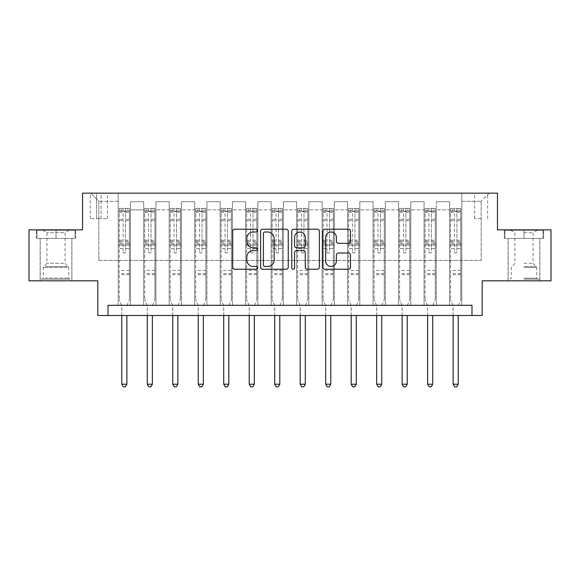 <?xml version="1.0" encoding="UTF-8"?>
<svg xmlns="http://www.w3.org/2000/svg" width="580" height="580" viewBox="0 0 580 580"><rect width="100%" height="100%" fill="white"/><g stroke="black" fill="none" stroke-linecap="round" stroke-linejoin="round"><path stroke-width="0.43" stroke-dasharray="2.9 2.17" d="M257.375 230.608A1.399 1.399 0 0 0 255.976 229.201L234.712 229.201A2.001 2.001 0 0 0 232.71 231.202L232.71 267.235A2.001 2.001 0 0 0 234.712 269.236L255.976 269.236A1.399 1.399 0 0 0 257.375 267.829A1.399 1.399 0 0 0 255.976 266.43L253.221 266.43A6.402 6.402 0 0 1 246.819 260.029L246.819 257.027A6.402 6.402 0 0 1 253.221 250.618L255.976 250.618A1.399 1.399 0 0 0 257.375 249.219A1.399 1.399 0 0 0 255.976 247.819L253.221 247.819A6.402 6.402 0 0 1 246.819 241.411L246.819 238.409A6.402 6.402 0 0 1 253.221 232.007L255.976 232.007A1.399 1.399 0 0 0 257.375 230.608M523.979 238.409L543.663 238.409L523.979 238.409L523.979 229.847L543.663 229.847L504.303 229.847L523.979 229.847L523.979 238.409L508.182 238.409L543.047 238.409L504.919 238.409L539.784 238.409L523.979 238.409L523.979 230.253L543.047 230.253L504.919 230.253L523.979 230.253L510.726 230.253L523.979 230.253L523.979 238.409M523.979 280.821L539.886 280.821L523.979 280.821M481.161 193.147L474.636 193.147L481.161 193.147M481.161 218.631L474.636 218.631L481.161 218.631M56.021 238.409L36.337 238.409L56.021 238.409L56.021 229.847L75.697 229.847L36.337 229.847L56.021 229.847L56.021 238.409L36.953 238.409L75.081 238.409L56.021 238.409L56.021 230.253L36.953 230.253L75.081 230.253L56.021 230.253L56.021 238.409M56.021 280.821L40.114 280.821L56.021 280.821M551 229.847L551 280.821L482.183 280.821L482.183 315.491L97.817 315.491L97.817 280.821L29 280.821L29 229.847L82.527 229.847L82.527 193.147L497.473 193.147L497.473 229.847L551 229.847M108.01 315.491L108.01 305.29L108.01 315.491L108.01 305.29L471.989 305.29L108.01 305.29L471.989 305.29L471.989 315.491M118.211 305.29L130.442 305.29L118.211 305.29L130.442 305.29L118.211 305.29L118.211 193.147L90.683 193.147L489.317 193.147L461.789 193.147L461.789 305.29L449.558 305.29L461.789 305.29L449.558 305.29L461.789 305.29L461.789 193.147L461.789 245.137L461.789 201.304L481.161 201.304L461.789 201.304L461.789 193.147L118.211 193.147L118.211 245.137L130.442 245.137L130.442 209.866L130.442 305.29L130.442 201.71L130.442 305.29L130.442 245.137L118.211 245.137L118.211 201.304L98.839 201.304L118.211 201.304L118.211 193.147L118.211 305.29M143.695 305.29L155.933 305.29L143.695 305.29L155.933 305.29L143.695 305.29L143.695 201.71L130.442 201.71L143.695 201.71L143.695 305.29L143.695 245.137L155.933 245.137L155.933 209.866L155.933 305.29L155.933 201.71L155.933 305.29L155.933 245.137L143.695 245.137L143.695 209.866L143.695 305.29M169.186 305.29L181.417 305.29L169.186 305.29L181.417 305.29L169.186 305.29L169.186 201.71L155.933 201.71L155.933 209.866L155.933 201.71L169.186 201.71L169.186 305.29L169.186 245.137L181.417 245.137L181.417 209.866L181.417 305.29L181.417 201.71L181.417 305.29L181.417 245.137L169.186 245.137L169.186 209.866L169.186 245.137L181.417 245.137L169.186 245.137L169.186 305.29M194.677 305.29L206.908 305.29L194.677 305.29L206.908 305.29L194.677 305.29L194.677 201.71L181.417 201.71L181.417 209.866L181.417 201.71L194.677 201.71L194.677 305.29L194.677 245.137L206.908 245.137L206.908 209.866L206.908 305.29L206.908 201.71L206.908 305.29L206.908 245.137L194.677 245.137L194.677 209.866L194.677 245.137L206.908 245.137L194.677 245.137L194.677 305.29M220.161 305.29L232.399 305.29L220.161 305.29L232.399 305.29L220.161 305.29L220.161 201.71L206.908 201.71L206.908 209.866L206.908 201.71L220.161 201.71L220.161 305.29L220.161 245.137L232.399 245.137L232.399 209.866L232.399 305.29L232.399 201.71L232.399 305.29L232.399 245.137L220.161 245.137L220.161 209.866L220.161 245.137L232.399 245.137L220.161 245.137L220.161 305.29M245.652 305.29L257.882 305.29L245.652 305.29L257.882 305.29L245.652 305.29L245.652 201.71L232.399 201.71L232.399 209.866L232.399 201.71L245.652 201.71L245.652 305.29L245.652 245.137L257.882 245.137L257.882 209.866L257.882 305.29L257.882 201.71L257.882 305.29L257.882 245.137L245.652 245.137L245.652 209.866L245.652 245.137L257.882 245.137L245.652 245.137L245.652 305.29M271.135 305.29L283.373 305.29L271.135 305.29L283.373 305.29L271.135 305.29L271.135 201.71L257.882 201.71L257.882 209.866L257.882 201.71L271.135 201.71L271.135 305.29L271.135 245.137L283.373 245.137L283.373 209.866L283.373 305.29L283.373 201.71L283.373 305.29L283.373 245.137L271.135 245.137L271.135 209.866L271.135 245.137L283.373 245.137L271.135 245.137L271.135 305.29M296.626 305.29L308.864 305.29L296.626 305.29L308.864 305.29L296.626 305.29L296.626 201.71L283.373 201.71L283.373 209.866L283.373 201.71L296.626 201.71L296.626 305.29L296.626 245.137L308.864 245.137L308.864 209.866L308.864 305.29L308.864 201.71L308.864 305.29L308.864 245.137L296.626 245.137L296.626 209.866L296.626 245.137L308.864 245.137L296.626 245.137L296.626 305.29M322.118 305.29L334.348 305.29L322.118 305.29L334.348 305.29L322.118 305.29L322.118 201.71L308.864 201.71L308.864 209.866L308.864 201.71L322.118 201.71L322.118 305.29L322.118 245.137L334.348 245.137L334.348 209.866L334.348 305.29L334.348 201.71L334.348 305.29L334.348 245.137L322.118 245.137L322.118 209.866L322.118 245.137L334.348 245.137L322.118 245.137L322.118 305.29M347.601 305.29L359.839 305.29L347.601 305.29L359.839 305.29L347.601 305.29L347.601 201.71L334.348 201.71L334.348 209.866L334.348 201.71L347.601 201.71L347.601 305.29L347.601 245.137L359.839 245.137L359.839 209.866L359.839 305.29L359.839 201.71L359.839 305.29L359.839 245.137L347.601 245.137L347.601 209.866L347.601 245.137L359.839 245.137L347.601 245.137L347.601 305.29M373.092 305.29L385.323 305.29L373.092 305.29L385.323 305.29L373.092 305.29L373.092 201.71L359.839 201.71L359.839 209.866L359.839 201.71L373.092 201.71L373.092 305.29L373.092 245.137L385.323 245.137L385.323 209.866L385.323 305.29L385.323 201.71L385.323 305.29L385.323 245.137L373.092 245.137L373.092 209.866L373.092 245.137L385.323 245.137L373.092 245.137L373.092 305.29M398.583 305.29L410.814 305.29L398.583 305.29L410.814 305.29L398.583 305.29L398.583 201.71L385.323 201.71L385.323 209.866L385.323 201.71L398.583 201.71L398.583 305.29L398.583 245.137L410.814 245.137L410.814 209.866L410.814 305.29L410.814 201.71L410.814 305.29L410.814 245.137L398.583 245.137L398.583 209.866L398.583 245.137L410.814 245.137L398.583 245.137L398.583 305.29M424.067 305.29L436.305 305.29L424.067 305.29L436.305 305.29L424.067 305.29L424.067 201.71L410.814 201.71L410.814 209.866L410.814 201.71L424.067 201.71L424.067 305.29L424.067 245.137L436.305 245.137L436.305 209.866L436.305 305.29L436.305 201.71L436.305 305.29L436.305 245.137L424.067 245.137L424.067 209.866L424.067 245.137L436.305 245.137L424.067 245.137L424.067 305.29M96.592 193.147L90.277 193.147L96.592 193.147L96.592 218.631L90.277 218.631L101.079 218.631L96.592 218.631L96.592 193.147M101.079 193.147L107.401 193.147L101.079 193.147L101.079 218.631L107.401 218.631L101.079 218.631L101.079 193.147M98.839 260.435L98.839 201.304L90.683 193.147L98.839 201.304L98.839 260.435L481.161 260.435L98.839 260.435M481.161 260.435L481.161 201.304L481.161 260.435M449.558 245.137L461.789 245.137L461.789 305.29L461.789 245.137L449.558 245.137L449.558 209.866L449.558 245.137L461.789 245.137L449.558 245.137L449.558 305.29L449.558 201.71L436.305 201.71L436.305 209.866L436.305 201.71L449.558 201.71L449.558 305.29L449.558 245.137M118.211 245.137L130.442 245.137L118.211 245.137M143.695 201.71L130.442 201.71L143.695 201.71L143.695 209.866L143.695 201.71M143.695 245.137L155.933 245.137L143.695 245.137M169.186 209.866L169.186 201.71L169.186 209.866L155.933 209.866L169.186 209.866M194.677 209.866L194.677 201.71L194.677 209.866L181.417 209.866L194.677 209.866M220.161 209.866L220.161 201.71L220.161 209.866L206.908 209.866L220.161 209.866M245.652 209.866L245.652 201.71L245.652 209.866L232.399 209.866L245.652 209.866M271.135 209.866L271.135 201.71L271.135 209.866L257.882 209.866L271.135 209.866M296.626 209.866L296.626 201.71L296.626 209.866L283.373 209.866L296.626 209.866M322.118 209.866L322.118 201.71L322.118 209.866L308.864 209.866L322.118 209.866M347.601 209.866L347.601 201.71L347.601 209.866L334.348 209.866L347.601 209.866M373.092 209.866L373.092 201.71L373.092 209.866L359.839 209.866L373.092 209.866M398.583 209.866L398.583 201.71L398.583 209.866L385.323 209.866L398.583 209.866M424.067 209.866L424.067 201.71L424.067 209.866L410.814 209.866L424.067 209.866M449.558 209.866L449.558 201.71L449.558 209.866L436.305 209.866L449.558 209.866M169.186 201.71L155.933 201.71L169.186 201.71M194.677 201.71L181.417 201.71L194.677 201.71M220.161 201.71L206.908 201.71L220.161 201.71M245.652 201.71L232.399 201.71L245.652 201.71M271.135 201.71L257.882 201.71L271.135 201.71M296.626 201.71L283.373 201.71L296.626 201.71M322.118 201.71L308.864 201.71L322.118 201.71M347.601 201.71L334.348 201.71L347.601 201.71M373.092 201.71L359.839 201.71L373.092 201.71M398.583 201.71L385.323 201.71L398.583 201.71M424.067 201.71L410.814 201.71L424.067 201.71M449.558 201.71L436.305 201.71L449.558 201.71M489.317 193.147L481.161 201.304L489.317 193.147M36.337 238.409L36.337 229.847L36.337 238.409M75.697 238.409L75.697 229.847L75.697 238.409M543.663 238.409L543.663 229.847L543.663 238.409M504.303 238.409L504.303 229.847L504.303 238.409M288.245 267.235L288.245 231.202A2.001 2.001 0 0 0 286.244 229.201L262.631 229.201A2.001 2.001 0 0 0 260.63 231.202L260.63 267.235A2.001 2.001 0 0 0 262.631 269.236L286.244 269.236A2.001 2.001 0 0 0 288.245 267.235M264.828 232.007A1.399 1.399 0 0 0 263.429 233.406L263.429 265.031A1.399 1.399 0 0 0 264.828 266.43L267.735 266.43A6.402 6.402 0 0 0 274.137 260.029L274.137 238.409A6.402 6.402 0 0 0 267.735 232.007L264.828 232.007M293.755 229.201L317.369 229.201A2.001 2.001 0 0 1 319.37 231.202L319.37 267.235A2.001 2.001 0 0 1 317.369 269.236L307.262 269.236A2.001 2.001 0 0 1 305.261 267.235L305.261 252.619A2.001 2.001 0 0 0 303.26 250.618L296.554 250.618A2.001 2.001 0 0 0 294.553 252.619L294.553 267.829A1.399 1.399 0 0 1 293.154 269.236A1.399 1.399 0 0 1 291.755 267.829L291.755 231.202A2.001 2.001 0 0 1 293.755 229.201M305.261 237.459A5.35 5.35 0 0 0 299.911 232.109A5.35 5.35 0 0 0 294.553 237.459L294.553 245.819A2.001 2.001 0 0 0 296.554 247.819L303.26 247.819A2.001 2.001 0 0 0 305.261 245.819L305.261 237.459M338.387 243.317L348.493 243.317A2.001 2.001 0 0 0 350.494 241.316L350.494 231.202A2.001 2.001 0 0 0 348.493 229.201L324.873 229.201A2.001 2.001 0 0 0 322.871 231.202L322.871 267.235A2.001 2.001 0 0 0 324.873 269.236L348.493 269.236A2.001 2.001 0 0 0 350.494 267.235L350.494 255.026A2.001 2.001 0 0 0 348.493 253.025L338.387 253.025A2.001 2.001 0 0 0 336.385 255.026L336.385 261.08A5.35 5.35 0 0 1 331.028 266.43A5.35 5.35 0 0 1 325.677 261.08L325.677 237.358A5.35 5.35 0 0 1 331.028 232.007A5.35 5.35 0 0 1 336.385 237.358L336.385 241.316A2.001 2.001 0 0 0 338.387 243.317M123.105 251.872A1.225 1.225 89.9 0 0 124.323 253.09A1.225 1.225 -90.1 0 1 123.105 251.872L123.105 248.566L123.105 251.872M129.376 208.438L127.382 208.438L127.382 211.091L129.427 211.091L129.427 208.438L119.226 208.438L119.226 299.584L119.226 248.566L123.105 248.566L123.105 242.788L119.226 242.788M119.226 208.438L119.226 248.566L123.105 248.566L123.105 211.62L125.548 211.62L125.548 240.236L129.427 240.236L129.427 299.584L129.427 248.566L125.548 248.566L125.548 251.872A1.225 1.225 -90.1 0 1 124.323 253.09A1.225 1.225 89.9 0 0 125.548 251.872L125.548 240.236M129.427 211.091L129.427 240.236M129.427 208.438L129.427 248.566L125.548 248.566L125.548 208.691L123.105 208.691L123.105 242.788M127.382 208.438L119.277 208.438M127.382 211.091L121.271 211.091L121.271 208.438M119.226 211.091L129.376 211.091M119.277 211.091L121.271 211.091M127.02 305.551L129.427 299.584L127.02 305.551A2.037 2.037 -90.1 0 0 126.875 306.312A2.037 2.037 -90.1 0 1 127.02 305.551M121.778 315.491L121.778 306.312A2.037 2.037 -90.1 0 0 121.633 305.551L119.226 299.584L121.633 305.551A2.037 2.037 -90.1 0 1 121.778 306.312L121.778 384.207L126.875 384.207L126.875 315.491M129.427 274.71L119.226 274.71M121.778 384.207L123.308 386.853L125.345 386.853L126.875 384.207M125.548 211.62L125.548 208.691M123.105 211.62L123.105 208.691L123.105 211.62M148.589 251.872A1.225 1.225 0 0 0 149.814 253.09A1.225 1.225 0 0 1 148.589 251.872L148.589 248.566L148.589 251.872M154.86 208.438L152.874 208.438L152.874 211.091L154.911 211.091L154.911 208.438L144.717 208.438L144.717 299.584L144.717 248.566L148.589 248.566L148.589 242.788L144.717 242.788M144.717 208.438L144.717 248.566L148.589 248.566L148.589 211.62L151.039 211.62L151.039 240.236L154.911 240.236L154.911 299.584L154.911 248.566L151.039 248.566L151.039 251.872A1.225 1.225 0 0 1 149.814 253.09A1.225 1.225 0 0 0 151.039 251.872L151.039 240.236M154.911 211.091L154.911 240.236M154.911 208.438L154.911 248.566L151.039 248.566L151.039 208.691L148.589 208.691L148.589 242.788M152.874 208.438L144.768 208.438M152.874 211.091L146.754 211.091L146.754 208.438M144.717 211.091L154.86 211.091M144.768 211.091L146.754 211.091M152.511 305.551L154.911 299.584L152.511 305.551A2.037 2.037 0 0 0 152.366 306.312A2.037 2.037 0 0 1 152.511 305.551M152.366 384.207L150.836 386.853L148.792 386.853L147.269 384.207L152.366 384.207L152.366 315.491M147.262 315.491L147.262 306.312A2.037 2.037 0 0 0 147.117 305.551L144.717 299.584L147.117 305.551A2.037 2.037 0 0 1 147.262 306.312L147.262 384.207M154.911 274.71L144.717 274.71M148.589 211.62L148.589 208.691M151.039 211.62L151.039 208.691M174.08 251.872A1.225 1.225 0 0 0 175.305 253.09A1.225 1.225 0 0 1 174.08 251.872L174.08 248.566L174.08 251.872M180.351 208.438L178.364 208.438L178.364 211.091L180.402 211.091L180.402 208.438L170.208 208.438L170.208 299.584L170.208 248.566L174.08 248.566L174.08 242.788L170.208 242.788M170.208 208.438L170.208 248.566L174.08 248.566L174.08 211.62L176.523 211.62L176.523 240.236L180.402 240.236L180.402 299.584L180.402 248.566L176.523 248.566L176.523 251.872A1.225 1.225 0 0 1 175.305 253.09A1.225 1.225 0 0 0 176.523 251.872L176.523 240.236M180.402 211.091L180.402 240.236M180.402 208.438L180.402 248.566L176.523 248.566L176.523 208.691L174.08 208.691L174.08 242.788M178.364 208.438L170.259 208.438M178.364 211.091L172.245 211.091L172.245 208.438M170.208 211.091L180.351 211.091M170.259 211.091L172.245 211.091M178.002 305.551L180.402 299.584L178.002 305.551A2.037 2.037 0 0 0 177.85 306.312A2.037 2.037 0 0 1 178.002 305.551M172.753 315.491L172.753 306.312A2.037 2.037 0 0 0 172.608 305.551L170.208 299.584L172.608 305.551A2.037 2.037 0 0 1 172.753 306.312L172.753 384.207L177.85 384.207L177.85 315.491M180.402 274.71L170.208 274.71M172.753 384.207L174.283 386.853L176.32 386.853L177.85 384.207M174.08 211.62L174.08 208.691M176.523 211.62L176.523 208.691M199.571 251.872A1.225 1.225 0 0 0 200.789 253.09A1.225 1.225 0 0 1 199.571 251.872L199.571 248.566L199.571 251.872M205.835 208.438L203.848 208.438L203.848 211.091L205.886 211.091L205.886 208.438L195.692 208.438L195.692 299.584L195.692 248.566L199.571 248.566L199.571 242.788L195.692 242.788M195.692 208.438L195.692 248.566L199.571 248.566L199.571 211.62L202.014 211.62L202.014 240.236L205.886 240.236L205.886 299.584L205.886 248.566L202.014 248.566L202.014 251.872A1.225 1.225 0 0 1 200.789 253.09A1.225 1.225 0 0 0 202.014 251.872L202.014 240.236M205.886 211.091L205.886 240.236M205.886 208.438L205.886 248.566L202.014 248.566L202.014 208.691L199.571 208.691L199.571 242.788M203.848 208.438L195.743 208.438M203.848 211.091L197.729 211.091L197.729 208.438M195.692 211.091L205.835 211.091M195.743 211.091L197.729 211.091M203.486 305.551L205.886 299.584L203.486 305.551A2.037 2.037 0 0 0 203.341 306.312A2.037 2.037 0 0 1 203.486 305.551M198.244 315.491L198.244 306.312A2.037 2.037 0 0 0 198.092 305.551L195.692 299.584L198.092 305.551A2.037 2.037 0 0 1 198.244 306.312L198.244 384.207L203.341 384.207L203.341 315.491M205.886 274.71L195.692 274.71M198.244 384.207L199.774 386.853L201.811 386.853L203.341 384.207M199.571 211.62L199.571 208.691M202.014 211.62L202.014 208.691M225.055 251.872A1.225 1.225 0 0 0 226.28 253.09A1.225 1.225 0 0 1 225.055 251.872L225.055 248.566L225.055 251.872M231.326 208.438L229.339 208.438L229.339 211.091L231.376 211.091L231.376 208.438L221.183 208.438L221.183 299.584L221.183 248.566L225.055 248.566L225.055 242.788L221.183 242.788M221.183 208.438L221.183 248.566L225.055 248.566L225.055 211.62L227.505 211.62L227.505 240.236L231.376 240.236L231.376 299.584L231.376 248.566L227.505 248.566L227.505 251.872A1.225 1.225 0 0 1 226.28 253.09A1.225 1.225 0 0 0 227.505 251.872L227.505 240.236M231.376 211.091L231.376 240.236M231.376 208.438L231.376 248.566L227.505 248.566L227.505 208.691L225.055 208.691L225.055 242.788M229.339 208.438L221.234 208.438M229.339 211.091L223.22 211.091L223.22 208.438M221.183 211.091L231.326 211.091M221.234 211.091L223.22 211.091M228.977 305.551L231.376 299.584L228.977 305.551A2.037 2.037 0 0 0 228.825 306.312A2.037 2.037 0 0 1 228.977 305.551M228.832 384.207L223.728 384.207L225.257 386.853L227.302 386.853L228.825 384.207L228.825 315.491M223.728 315.491L223.728 306.312A2.037 2.037 0 0 0 223.583 305.551L221.183 299.584L223.583 305.551A2.037 2.037 0 0 1 223.728 306.312L223.728 384.207M231.376 274.71L221.183 274.71M225.055 211.62L225.055 208.691M227.505 211.62L227.505 208.691M67.94 279.19L42.253 279.19L67.94 279.19M44.979 278.175L68.759 278.175L44.979 278.175M67.497 230.253L42.76 230.253L67.497 230.253M63.872 232.667L46.944 232.667L63.872 232.667M63.872 263.291L46.944 263.291L63.872 263.291M69.701 279.19L40.216 279.19L69.701 279.19M69.701 238.409L40.216 238.409L69.701 238.409M36.953 238.409L36.953 230.253L36.953 238.409M75.081 238.409L75.081 230.253L75.081 238.409M523.979 279.19L539.784 279.19L523.979 279.19M523.979 278.175L536.725 278.175L523.979 278.175M523.979 232.667L533.056 232.667L523.979 232.667M523.979 263.291L533.056 263.291L523.979 263.291M504.919 238.409L504.919 230.253L504.919 238.409M543.047 238.409L543.047 230.253L543.047 238.409M250.545 251.872A1.225 1.225 0 0 0 251.771 253.09A1.225 1.225 0 0 1 250.545 251.872L250.545 248.566L250.545 251.872M256.817 208.438L254.823 208.438L254.823 211.091L256.868 211.091L256.868 208.438L246.667 208.438L246.667 299.584L246.667 248.566L250.545 248.566L250.545 242.788L246.667 242.788M246.667 208.438L246.667 248.566L250.545 248.566L250.545 211.62L252.989 211.62L252.989 240.236L256.868 240.236L256.868 299.584L256.868 248.566L252.989 248.566L252.989 251.872A1.225 1.225 0 0 1 251.771 253.09A1.225 1.225 0 0 0 252.989 251.872L252.989 240.236M256.868 211.091L256.868 240.236M256.868 208.438L256.868 248.566L252.989 248.566L252.989 208.691L250.545 208.691L250.545 242.788M254.823 208.438L246.718 208.438M254.823 211.091L248.711 211.091L248.711 208.438M246.667 211.091L256.817 211.091M246.718 211.091L248.711 211.091M254.46 305.551L256.868 299.584L254.46 305.551A2.037 2.037 0 0 0 254.315 306.312A2.037 2.037 0 0 1 254.46 305.551M249.219 315.491L249.219 306.312A2.037 2.037 0 0 0 249.074 305.551L246.667 299.584L249.074 305.551A2.037 2.037 0 0 1 249.219 306.312L249.219 384.207L254.315 384.207L254.315 315.491M256.868 274.71L246.667 274.71M249.219 384.207L250.749 386.853L252.786 386.853L254.315 384.207M250.545 211.62L250.545 208.691M252.989 211.62L252.989 208.691M276.029 251.872A1.225 1.225 0 0 0 277.255 253.09A1.225 1.225 0 0 1 276.029 251.872L276.029 248.566L276.029 251.872M282.3 208.438L280.314 208.438L280.314 211.091L282.351 211.091L282.351 208.438L272.158 208.438L272.158 299.584L272.158 248.566L276.029 248.566L276.029 242.788L272.158 242.788M272.158 208.438L272.158 248.566L276.029 248.566L276.029 211.62L278.48 211.62L278.48 240.236L282.351 240.236L282.351 299.584L282.351 248.566L278.48 248.566L278.48 251.872A1.225 1.225 0 0 1 277.255 253.09A1.225 1.225 0 0 0 278.48 251.872L278.48 240.236M282.351 211.091L282.351 240.236M282.351 208.438L282.351 248.566L278.48 248.566L278.48 208.691L276.029 208.691L276.029 242.788M280.314 208.438L272.208 208.438M280.314 211.091L274.195 211.091L274.195 208.438M272.158 211.091L282.3 211.091M272.208 211.091L274.195 211.091M279.951 305.551L282.351 299.584L279.951 305.551A2.037 2.037 0 0 0 279.806 306.312A2.037 2.037 0 0 1 279.951 305.551M274.71 315.491L274.71 306.312A2.037 2.037 0 0 0 274.558 305.551L272.158 299.584L274.558 305.551A2.037 2.037 0 0 1 274.71 306.312L274.71 384.207L279.806 384.207L279.806 315.491M282.351 274.71L272.158 274.71M274.71 384.207L276.239 386.853L278.277 386.853L279.806 384.207M276.029 211.62L276.029 208.691M278.48 211.62L278.48 208.691M301.52 251.872A1.225 1.225 0 0 0 302.745 253.09A1.225 1.225 0 0 1 301.52 251.872L301.52 248.566L301.52 251.872M307.791 208.438L305.805 208.438L305.805 211.091L307.842 211.091L307.842 208.438L297.649 208.438L297.649 299.584L297.649 248.566L301.52 248.566L301.52 242.788L297.649 242.788M297.649 208.438L297.649 248.566L301.52 248.566L301.52 211.62L303.971 211.62L303.971 240.236L307.842 240.236L307.842 299.584L307.842 248.566L303.971 248.566L303.971 251.872A1.225 1.225 0 0 1 302.745 253.09A1.225 1.225 0 0 0 303.971 251.872L303.971 240.236M307.842 211.091L307.842 240.236M307.842 208.438L307.842 248.566L303.971 248.566L303.971 208.691L301.52 208.691L301.52 242.788M305.805 208.438L297.7 208.438M305.805 211.091L299.686 211.091L299.686 208.438M297.649 211.091L307.791 211.091M297.7 211.091L299.686 211.091M305.442 305.551L307.842 299.584L305.442 305.551A2.037 2.037 0 0 0 305.29 306.312A2.037 2.037 0 0 1 305.442 305.551M300.193 315.491L300.193 306.312A2.037 2.037 0 0 0 300.048 305.551L297.649 299.584L300.048 305.551A2.037 2.037 0 0 1 300.193 306.312L300.193 384.207L305.29 384.207L305.29 315.491M307.842 274.71L297.649 274.71M300.193 384.207L301.723 386.853L303.76 386.853L305.29 384.207M301.52 211.62L301.52 208.691M303.971 211.62L303.971 208.691M327.011 251.872A1.225 1.225 0 0 0 328.229 253.09A1.225 1.225 0 0 1 327.011 251.872L327.011 248.566L327.011 251.872M333.282 208.438L331.289 208.438L331.289 211.091L333.333 211.091L333.333 208.438L323.132 208.438L323.132 299.584L323.132 248.566L327.011 248.566L327.011 242.788L323.132 242.788M323.132 208.438L323.132 248.566L327.011 248.566L327.011 211.62L329.454 211.62L329.454 240.236L333.333 240.236L333.333 299.584L333.333 248.566L329.454 248.566L329.454 251.872A1.225 1.225 0 0 1 328.229 253.09A1.225 1.225 0 0 0 329.454 251.872L329.454 240.236M333.333 211.091L333.333 240.236M333.333 208.438L333.333 248.566L329.454 248.566L329.454 208.691L327.011 208.691L327.011 242.788M331.289 208.438L323.183 208.438M331.289 211.091L325.177 211.091L325.177 208.438M323.132 211.091L333.282 211.091M323.183 211.091L325.177 211.091M330.926 305.551L333.333 299.584L330.926 305.551A2.037 2.037 0 0 0 330.781 306.312A2.037 2.037 0 0 1 330.926 305.551M325.685 315.491L325.685 306.312A2.037 2.037 0 0 0 325.539 305.551L323.132 299.584L325.539 305.551A2.037 2.037 0 0 1 325.685 306.312L325.685 384.207L330.781 384.207L330.781 315.491M333.333 274.71L323.132 274.71M325.685 384.207L327.214 386.853L329.251 386.853L330.781 384.207M327.011 211.62L327.011 208.691M329.454 211.62L329.454 208.691M352.495 251.872A1.225 1.225 0 0 0 353.72 253.09A1.225 1.225 0 0 1 352.495 251.872L352.495 248.566L352.495 251.872M358.766 208.438L356.78 208.438L356.78 211.091L358.817 211.091L358.817 208.438L348.623 208.438L348.623 299.584L348.623 248.566L352.495 248.566L352.495 242.788L348.623 242.788M348.623 208.438L348.623 248.566L352.495 248.566L352.495 211.62L354.945 211.62L354.945 240.236L358.817 240.236L358.817 299.584L358.817 248.566L354.945 248.566L354.945 251.872A1.225 1.225 0 0 1 353.72 253.09A1.225 1.225 0 0 0 354.945 251.872L354.945 240.236M358.817 211.091L358.817 240.236M358.817 208.438L358.817 248.566L354.945 248.566L354.945 208.691L352.495 208.691L352.495 242.788M356.78 208.438L348.674 208.438M356.78 211.091L350.661 211.091L350.661 208.438M348.623 211.091L358.766 211.091M348.674 211.091L350.661 211.091M356.417 305.551L358.817 299.584L356.417 305.551A2.037 2.037 0 0 0 356.272 306.312A2.037 2.037 0 0 1 356.417 305.551M356.272 384.207L354.743 386.853L352.698 386.853L351.175 384.207L356.272 384.207L356.272 315.491M351.168 315.491L351.168 306.312A2.037 2.037 0 0 0 351.023 305.551L348.623 299.584L351.023 305.551A2.037 2.037 0 0 1 351.168 306.312L351.168 384.207M358.817 274.71L348.623 274.71M352.495 211.62L352.495 208.691M354.945 211.62L354.945 208.691M377.986 251.872A1.225 1.225 0 0 0 379.211 253.09A1.225 1.225 0 0 1 377.986 251.872L377.986 248.566L377.986 251.872M384.257 208.438L382.271 208.438L382.271 211.091L384.308 211.091L384.308 208.438L374.114 208.438L374.114 299.584L374.114 248.566L377.986 248.566L377.986 242.788L374.114 242.788M374.114 208.438L374.114 248.566L377.986 248.566L377.986 211.62L380.429 211.62L380.429 240.236L384.308 240.236L384.308 299.584L384.308 248.566L380.429 248.566L380.429 251.872A1.225 1.225 0 0 1 379.211 253.09A1.225 1.225 0 0 0 380.429 251.872L380.429 240.236M384.308 211.091L384.308 240.236M384.308 208.438L384.308 248.566L380.429 248.566L380.429 208.691L377.986 208.691L377.986 242.788M382.271 208.438L374.165 208.438M382.271 211.091L376.152 211.091L376.152 208.438M374.114 211.091L384.257 211.091M374.165 211.091L376.152 211.091M381.908 305.551L384.308 299.584L381.908 305.551A2.037 2.037 0 0 0 381.756 306.312A2.037 2.037 0 0 1 381.908 305.551M376.659 315.491L376.659 306.312A2.037 2.037 0 0 0 376.514 305.551L374.114 299.584L376.514 305.551A2.037 2.037 0 0 1 376.659 306.312L376.659 384.207L381.756 384.207L381.756 315.491M384.308 274.71L374.114 274.71M376.659 384.207L378.189 386.853L380.226 386.853L381.756 384.207M377.986 211.62L377.986 208.691M380.429 211.62L380.429 208.691M403.477 251.872A1.225 1.225 0 0 0 404.695 253.09A1.225 1.225 0 0 1 403.477 251.872L403.477 248.566L403.477 251.872M409.741 208.438L407.754 208.438L407.754 211.091L409.792 211.091L409.792 208.438L399.598 208.438L399.598 299.584L399.598 248.566L403.477 248.566L403.477 242.788L399.598 242.788M399.598 208.438L399.598 248.566L403.477 248.566L403.477 211.62L405.92 211.62L405.92 240.236L409.792 240.236L409.792 299.584L409.792 248.566L405.92 248.566L405.92 251.872A1.225 1.225 0 0 1 404.695 253.09A1.225 1.225 0 0 0 405.92 251.872L405.92 240.236M409.792 211.091L409.792 240.236M409.792 208.438L409.792 248.566L405.92 248.566L405.92 208.691L403.477 208.691L403.477 242.788M407.754 208.438L399.649 208.438M407.754 211.091L401.635 211.091L401.635 208.438M399.598 211.091L409.741 211.091M399.649 211.091L401.635 211.091M407.392 305.551L409.792 299.584L407.392 305.551A2.037 2.037 0 0 0 407.247 306.312A2.037 2.037 0 0 1 407.392 305.551M402.15 315.491L402.15 306.312A2.037 2.037 0 0 0 401.998 305.551L399.598 299.584L401.998 305.551A2.037 2.037 0 0 1 402.15 306.312L402.15 384.207L407.247 384.207L407.247 315.491M409.792 274.71L399.598 274.71M402.15 384.207L403.68 386.853L405.717 386.853L407.247 384.207M403.477 211.62L403.477 208.691M405.92 211.62L405.92 208.691M428.961 251.872A1.225 1.225 0 0 0 430.186 253.09A1.225 1.225 0 0 1 428.961 251.872L428.961 248.566L428.961 251.872M435.232 208.438L433.245 208.438L433.245 211.091L435.283 211.091L435.283 208.438L425.089 208.438L425.089 299.584L425.089 248.566L428.961 248.566L428.961 242.788L425.089 242.788M425.089 208.438L425.089 248.566L428.961 248.566L428.961 211.62L431.411 211.62L431.411 240.236L435.283 240.236L435.283 299.584L435.283 248.566L431.411 248.566L431.411 251.872A1.225 1.225 0 0 1 430.186 253.09A1.225 1.225 0 0 0 431.411 251.872L431.411 240.236M435.283 211.091L435.283 240.236M435.283 208.438L435.283 248.566L431.411 248.566L431.411 208.691L428.961 208.691L428.961 242.788M433.245 208.438L425.14 208.438M433.245 211.091L427.126 211.091L427.126 208.438M425.089 211.091L435.232 211.091M425.14 211.091L427.126 211.091M432.883 305.551L435.283 299.584L432.883 305.551A2.037 2.037 0 0 0 432.731 306.312A2.037 2.037 0 0 1 432.883 305.551M432.738 384.207L427.634 384.207L429.164 386.853L431.208 386.853L432.731 384.207L432.731 315.491M427.634 315.491L427.634 306.312A2.037 2.037 0 0 0 427.489 305.551L425.089 299.584L427.489 305.551A2.037 2.037 0 0 1 427.634 306.312L427.634 384.207M435.283 274.71L425.089 274.71M428.961 211.62L428.961 208.691M431.411 211.62L431.411 208.691M454.452 251.872A1.225 1.225 0 0 0 455.677 253.09A1.225 1.225 0 0 1 454.452 251.872L454.452 248.566L454.452 251.872M460.723 208.438L458.729 208.438L458.729 211.091L460.774 211.091L460.774 208.438L450.573 208.438L450.573 299.584L450.573 248.566L454.452 248.566L454.452 242.788L450.573 242.788M450.573 208.438L450.573 248.566L454.452 248.566L454.452 211.62L456.895 211.62L456.895 240.236L460.774 240.236L460.774 299.584L460.774 248.566L456.895 248.566L456.895 251.872A1.225 1.225 0 0 1 455.677 253.09A1.225 1.225 0 0 0 456.895 251.872L456.895 240.236M460.774 211.091L460.774 240.236M460.774 208.438L460.774 248.566L456.895 248.566L456.895 208.691L454.452 208.691L454.452 242.788M458.729 208.438L450.624 208.438M458.729 211.091L452.617 211.091L452.617 208.438M450.573 211.091L460.723 211.091M450.624 211.091L452.617 211.091M458.367 305.551L460.774 299.584L458.367 305.551A2.037 2.037 0 0 0 458.222 306.312A2.037 2.037 0 0 1 458.367 305.551M453.125 315.491L453.125 306.312A2.037 2.037 0 0 0 452.98 305.551L450.573 299.584L452.98 305.551A2.037 2.037 0 0 1 453.125 306.312L453.125 384.207L458.222 384.207L458.222 315.491M460.774 274.71L450.573 274.71M453.125 384.207L454.655 386.853L456.692 386.853L458.222 384.207M454.452 211.62L454.452 208.691M456.895 211.62L456.895 208.691M143.695 209.866L130.442 209.866L143.695 209.866M123.105 219.211L119.226 219.211M119.226 220.661L123.105 220.661M119.226 240.236L123.105 240.236M129.427 270.425L119.226 270.425M123.105 243.948L119.226 243.948M129.427 243.948L125.548 243.948M119.226 241.396L123.105 241.396M125.548 241.396L129.427 241.396M129.427 242.788L125.548 242.788M129.427 219.211L125.548 219.211M125.548 220.661L129.427 220.661M123.105 210.874L119.226 210.874M119.226 212.331L123.105 212.331M129.427 210.874L125.548 210.874M125.548 212.331L129.427 212.331M129.427 273.557L119.226 273.557M148.589 219.211L144.717 219.211M144.717 220.661L148.589 220.661M144.717 240.236L148.589 240.236M154.911 270.425L144.717 270.425M148.589 243.948L144.717 243.948M154.911 243.948L151.039 243.948M144.717 241.396L148.589 241.396M151.039 241.396L154.911 241.396M154.911 242.788L151.039 242.788M154.911 219.211L151.039 219.211M151.039 220.661L154.911 220.661M148.589 210.874L144.717 210.874M144.717 212.331L148.589 212.331M154.911 210.874L151.039 210.874M151.039 212.331L154.911 212.331M154.911 273.557L144.717 273.557M174.08 219.211L170.208 219.211M170.208 220.661L174.08 220.661M170.208 240.236L174.08 240.236M180.402 270.425L170.208 270.425M174.08 243.948L170.208 243.948M180.402 243.948L176.523 243.948M170.208 241.396L174.08 241.396M176.523 241.396L180.402 241.396M180.402 242.788L176.523 242.788M180.402 219.211L176.523 219.211M176.523 220.661L180.402 220.661M174.08 210.874L170.208 210.874M170.208 212.331L174.08 212.331M180.402 210.874L176.523 210.874M176.523 212.331L180.402 212.331M180.402 273.557L170.208 273.557M199.571 219.211L195.692 219.211M195.692 220.661L199.571 220.661M195.692 240.236L199.571 240.236M205.886 270.425L195.692 270.425M199.571 243.948L195.692 243.948M205.886 243.948L202.014 243.948M195.692 241.396L199.571 241.396M202.014 241.396L205.886 241.396M205.886 242.788L202.014 242.788M205.886 219.211L202.014 219.211M202.014 220.661L205.886 220.661M199.571 210.874L195.692 210.874M195.692 212.331L199.571 212.331M205.886 210.874L202.014 210.874M202.014 212.331L205.886 212.331M205.886 273.557L195.692 273.557M225.055 219.211L221.183 219.211M221.183 220.661L225.055 220.661M221.183 240.236L225.055 240.236M231.376 270.425L221.183 270.425M225.055 243.948L221.183 243.948M231.376 243.948L227.505 243.948M221.183 241.396L225.055 241.396M227.505 241.396L231.376 241.396M231.376 242.788L227.505 242.788M231.376 219.211L227.505 219.211M227.505 220.661L231.376 220.661M225.055 210.874L221.183 210.874M221.183 212.331L225.055 212.331M231.376 210.874L227.505 210.874M227.505 212.331L231.376 212.331M231.376 273.557L221.183 273.557M67.055 267.547L43.275 267.547L67.055 267.547M45.341 266.539L68.346 266.539L45.341 266.539M523.979 267.547L536.725 267.547L523.979 267.547M523.979 266.539L536.312 266.539L523.979 266.539M250.545 219.211L246.667 219.211M246.667 220.661L250.545 220.661M246.667 240.236L250.545 240.236M256.868 270.425L246.667 270.425M250.545 243.948L246.667 243.948M256.868 243.948L252.989 243.948M246.667 241.396L250.545 241.396M252.989 241.396L256.868 241.396M256.868 242.788L252.989 242.788M256.868 219.211L252.989 219.211M252.989 220.661L256.868 220.661M250.545 210.874L246.667 210.874M246.667 212.331L250.545 212.331M256.868 210.874L252.989 210.874M252.989 212.331L256.868 212.331M256.868 273.557L246.667 273.557M276.029 219.211L272.158 219.211M272.158 220.661L276.029 220.661M272.158 240.236L276.029 240.236M282.351 270.425L272.158 270.425M276.029 243.948L272.158 243.948M282.351 243.948L278.48 243.948M272.158 241.396L276.029 241.396M278.48 241.396L282.351 241.396M282.351 242.788L278.48 242.788M282.351 219.211L278.48 219.211M278.48 220.661L282.351 220.661M276.029 210.874L272.158 210.874M272.158 212.331L276.029 212.331M282.351 210.874L278.48 210.874M278.48 212.331L282.351 212.331M282.351 273.557L272.158 273.557M301.52 219.211L297.649 219.211M297.649 220.661L301.52 220.661M297.649 240.236L301.52 240.236M307.842 270.425L297.649 270.425M301.52 243.948L297.649 243.948M307.842 243.948L303.971 243.948M297.649 241.396L301.52 241.396M303.971 241.396L307.842 241.396M307.842 242.788L303.971 242.788M307.842 219.211L303.971 219.211M303.971 220.661L307.842 220.661M301.52 210.874L297.649 210.874M297.649 212.331L301.52 212.331M307.842 210.874L303.971 210.874M303.971 212.331L307.842 212.331M307.842 273.557L297.649 273.557M327.011 219.211L323.132 219.211M323.132 220.661L327.011 220.661M323.132 240.236L327.011 240.236M333.333 270.425L323.132 270.425M327.011 243.948L323.132 243.948M333.333 243.948L329.454 243.948M323.132 241.396L327.011 241.396M329.454 241.396L333.333 241.396M333.333 242.788L329.454 242.788M333.333 219.211L329.454 219.211M329.454 220.661L333.333 220.661M327.011 210.874L323.132 210.874M323.132 212.331L327.011 212.331M333.333 210.874L329.454 210.874M329.454 212.331L333.333 212.331M333.333 273.557L323.132 273.557M352.495 219.211L348.623 219.211M348.623 220.661L352.495 220.661M348.623 240.236L352.495 240.236M358.817 270.425L348.623 270.425M352.495 243.948L348.623 243.948M358.817 243.948L354.945 243.948M348.623 241.396L352.495 241.396M354.945 241.396L358.817 241.396M358.817 242.788L354.945 242.788M358.817 219.211L354.945 219.211M354.945 220.661L358.817 220.661M352.495 210.874L348.623 210.874M348.623 212.331L352.495 212.331M358.817 210.874L354.945 210.874M354.945 212.331L358.817 212.331M358.817 273.557L348.623 273.557M377.986 219.211L374.114 219.211M374.114 220.661L377.986 220.661M374.114 240.236L377.986 240.236M384.308 270.425L374.114 270.425M377.986 243.948L374.114 243.948M384.308 243.948L380.429 243.948M374.114 241.396L377.986 241.396M380.429 241.396L384.308 241.396M384.308 242.788L380.429 242.788M384.308 219.211L380.429 219.211M380.429 220.661L384.308 220.661M377.986 210.874L374.114 210.874M374.114 212.331L377.986 212.331M384.308 210.874L380.429 210.874M380.429 212.331L384.308 212.331M384.308 273.557L374.114 273.557M403.477 219.211L399.598 219.211M399.598 220.661L403.477 220.661M399.598 240.236L403.477 240.236M409.792 270.425L399.598 270.425M403.477 243.948L399.598 243.948M409.792 243.948L405.92 243.948M399.598 241.396L403.477 241.396M405.92 241.396L409.792 241.396M409.792 242.788L405.92 242.788M409.792 219.211L405.92 219.211M405.92 220.661L409.792 220.661M403.477 210.874L399.598 210.874M399.598 212.331L403.477 212.331M409.792 210.874L405.92 210.874M405.92 212.331L409.792 212.331M409.792 273.557L399.598 273.557M428.961 219.211L425.089 219.211M425.089 220.661L428.961 220.661M425.089 240.236L428.961 240.236M435.283 270.425L425.089 270.425M428.961 243.948L425.089 243.948M435.283 243.948L431.411 243.948M425.089 241.396L428.961 241.396M431.411 241.396L435.283 241.396M435.283 242.788L431.411 242.788M435.283 219.211L431.411 219.211M431.411 220.661L435.283 220.661M428.961 210.874L425.089 210.874M425.089 212.331L428.961 212.331M435.283 210.874L431.411 210.874M431.411 212.331L435.283 212.331M435.283 273.557L425.089 273.557M454.452 219.211L450.573 219.211M450.573 220.661L454.452 220.661M450.573 240.236L454.452 240.236M460.774 270.425L450.573 270.425M454.452 243.948L450.573 243.948M460.774 243.948L456.895 243.948M450.573 241.396L454.452 241.396M456.895 241.396L460.774 241.396M460.774 242.788L456.895 242.788M460.774 219.211L456.895 219.211M456.895 220.661L460.774 220.661M454.452 210.874L450.573 210.874M450.573 212.331L454.452 212.331M460.774 210.874L456.895 210.874M456.895 212.331L460.774 212.331M460.774 273.557L450.573 273.557M508.08 280.821L508.08 238.409M474.636 218.631L474.636 193.147M40.114 280.821L40.114 238.409M71.92 280.821L71.92 238.409M90.277 218.631L90.277 193.147M107.401 218.631L107.401 193.147M487.686 218.631L487.686 193.147M539.886 280.821L539.886 238.409M42.76 230.253L46.944 232.667L46.944 263.291L43.275 267.547L43.275 278.175L42.253 279.19M71.819 279.19L71.819 238.409M40.216 279.19L40.216 238.409M69.274 230.253L65.091 232.667L65.091 263.291L68.759 267.547L68.759 278.175L69.781 279.19M537.24 230.253L533.056 232.667L533.056 263.291L536.725 267.547L536.725 278.175L537.747 279.19M508.182 279.19L508.182 238.409M539.784 279.19L539.784 238.409M510.726 230.253L514.909 232.667L514.909 263.291L511.241 267.547L511.241 278.175L510.219 279.19"/><path stroke-width="0.87" d="M257.375 230.608A1.399 1.399 0 0 0 255.976 229.201L234.712 229.201A2.001 2.001 0 0 0 232.71 231.202L232.71 267.235A2.001 2.001 0 0 0 234.712 269.236L255.976 269.236A1.399 1.399 0 0 0 257.375 267.829A1.399 1.399 0 0 0 255.976 266.43L253.221 266.43A6.402 6.402 0 0 1 246.819 260.029L246.819 257.027A6.402 6.402 0 0 1 253.221 250.618L255.976 250.618A1.399 1.399 0 0 0 257.375 249.219A1.399 1.399 0 0 0 255.976 247.819L253.221 247.819A6.402 6.402 0 0 1 246.819 241.411L246.819 238.409A6.402 6.402 0 0 1 253.221 232.007L255.976 232.007A1.399 1.399 0 0 0 257.375 230.608M348.493 243.317A2.001 2.001 0 0 0 350.494 241.316L350.494 231.202A2.001 2.001 0 0 0 348.493 229.201L324.873 229.201A2.001 2.001 0 0 0 322.871 231.202L322.871 267.235A2.001 2.001 0 0 0 324.873 269.236L348.493 269.236A2.001 2.001 0 0 0 350.494 267.235L350.494 255.026A2.001 2.001 0 0 0 348.493 253.025L338.387 253.025A2.001 2.001 0 0 0 336.385 255.026L336.385 261.08A5.35 5.35 0 0 1 331.028 266.43A5.35 5.35 0 0 1 325.677 261.08L325.677 237.358A5.35 5.35 0 0 1 331.028 232.007A5.35 5.35 0 0 1 336.385 237.358L336.385 241.316A2.001 2.001 0 0 0 338.387 243.317L348.493 243.317M471.989 315.491L482.183 315.491L482.183 280.821L551 280.821L551 229.847L497.473 229.847L497.473 193.147L82.527 193.147L82.527 229.847L29 229.847L29 280.821L97.817 280.821L97.817 315.491L471.989 315.491L471.989 305.29L108.01 305.29L108.01 315.491M288.245 231.202A2.001 2.001 0 0 0 286.244 229.201L262.631 229.201A2.001 2.001 0 0 0 260.63 231.202L260.63 267.235A2.001 2.001 0 0 0 262.631 269.236L286.244 269.236A2.001 2.001 0 0 0 288.245 267.235L288.245 231.202M293.755 229.201L317.369 229.201A2.001 2.001 0 0 1 319.37 231.202L319.37 267.235A2.001 2.001 0 0 1 317.369 269.236L307.262 269.236A2.001 2.001 0 0 1 305.261 267.235L305.261 252.619A2.001 2.001 0 0 0 303.26 250.618L296.554 250.618A2.001 2.001 0 0 0 294.553 252.619L294.553 267.829A1.399 1.399 0 0 1 293.154 269.236A1.399 1.399 0 0 1 291.755 267.829L291.755 231.202A2.001 2.001 0 0 1 293.755 229.201M264.828 232.007A1.399 1.399 0 0 0 263.429 233.406L263.429 265.031A1.399 1.399 0 0 0 264.828 266.43L267.735 266.43A6.402 6.402 0 0 0 274.137 260.029L274.137 238.409A6.402 6.402 0 0 0 267.735 232.007L264.828 232.007M305.261 237.459A5.35 5.35 0 0 0 299.911 232.109A5.35 5.35 0 0 0 294.553 237.459L294.553 245.819A2.001 2.001 0 0 0 296.554 247.819L303.26 247.819A2.001 2.001 0 0 0 305.261 245.819L305.261 237.459M121.778 315.491L121.778 384.207L126.875 384.207L126.875 315.491M126.875 384.207L125.345 386.853L123.308 386.853L121.778 384.207M147.262 315.491L147.262 384.207L152.366 384.207L152.366 315.491M152.366 384.207L150.836 386.853L148.792 386.853L147.269 384.207M172.753 315.491L172.753 384.207L177.85 384.207L177.85 315.491M177.85 384.207L176.32 386.853L174.283 386.853L172.753 384.207M198.244 315.491L198.244 384.207L203.341 384.207L203.341 315.491M203.341 384.207L201.811 386.853L199.774 386.853L198.244 384.207M223.728 315.491L223.728 384.207L228.825 384.207L228.825 315.491M228.825 384.207L227.302 386.853L225.257 386.853L223.728 384.207M249.219 315.491L249.219 384.207L254.315 384.207L254.315 315.491M254.315 384.207L252.786 386.853L250.749 386.853L249.219 384.207M274.71 315.491L274.71 384.207L279.806 384.207L279.806 315.491M279.806 384.207L278.277 386.853L276.239 386.853L274.71 384.207M300.193 315.491L300.193 384.207L305.29 384.207L305.29 315.491M305.29 384.207L303.76 386.853L301.723 386.853L300.193 384.207M325.685 315.491L325.685 384.207L330.781 384.207L330.781 315.491M330.781 384.207L329.251 386.853L327.214 386.853L325.685 384.207M351.168 315.491L351.168 384.207L356.272 384.207L356.272 315.491M356.272 384.207L354.743 386.853L352.698 386.853L351.175 384.207M376.659 315.491L376.659 384.207L381.756 384.207L381.756 315.491M381.756 384.207L380.226 386.853L378.189 386.853L376.659 384.207M402.15 315.491L402.15 384.207L407.247 384.207L407.247 315.491M407.247 384.207L405.717 386.853L403.68 386.853L402.15 384.207M427.634 315.491L427.634 384.207L432.731 384.207L432.731 315.491M432.731 384.207L431.208 386.853L429.164 386.853L427.634 384.207M453.125 315.491L453.125 384.207L458.222 384.207L458.222 315.491M458.222 384.207L456.692 386.853L454.655 386.853L453.125 384.207"/></g></svg>
